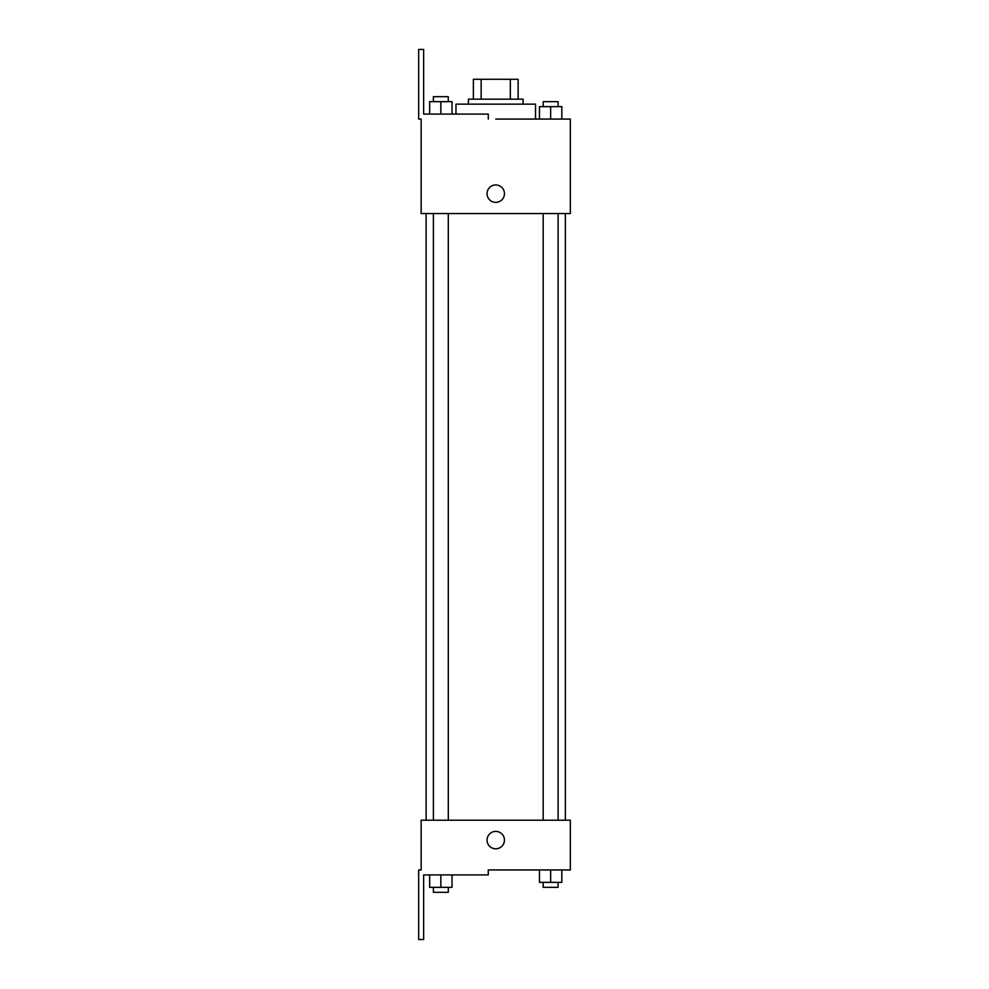 <?xml version="1.0" encoding="UTF-8"?>
<svg xmlns="http://www.w3.org/2000/svg" width="989" height="989" viewBox="0 0 989 989"><rect width="100%" height="100%" fill="white"/><g stroke="black" fill="none" stroke-linecap="round" stroke-linejoin="round"><path stroke-width="1.48" d="M481.149 99.172L481.149 79.281L473.372 79.281L473.372 99.172L473.372 79.281M481.149 79.281L518.125 79.281L518.125 99.172M510.336 99.172L510.336 79.281M468.39 104.154L468.39 99.172L523.094 99.172L523.094 104.154M550.638 119.063L550.638 106.639L539.45 106.639L539.45 119.063L535.519 119.063L535.519 104.154L455.966 104.154L455.966 114.094M495.749 119.063L570.332 119.063L561.826 119.063L561.826 106.639L550.638 106.639M487.045 193.659A8.703 8.703 0 0 1 500.1 186.117A8.703 8.703 0 0 1 500.1 201.187A8.703 8.703 0 0 1 487.045 193.659M488.282 119.063L488.282 114.094L423.638 114.094L423.638 49.45L418.668 49.45L418.668 119.063L421.153 119.063L421.153 213.55L570.332 213.55L570.332 119.063M421.153 820.202L570.332 820.202L570.332 869.937L488.282 869.937L488.282 874.906L423.638 874.906L423.638 939.55L418.668 939.55L418.668 869.937L421.153 869.937L421.153 820.202M487.045 840.094A8.703 8.703 0 0 1 500.1 832.565A8.703 8.703 0 0 1 500.1 847.635A8.703 8.703 0 0 1 487.045 840.094M539.45 869.937L539.45 882.361L561.826 882.361L561.826 869.937L561.826 882.361M550.638 882.361L550.638 869.937M558.105 882.361L558.105 887.343L543.184 887.343L543.184 882.361M429.659 874.906L429.659 887.343L452.035 887.343L452.035 874.906L452.035 887.343M440.847 887.343L440.847 874.906M448.301 887.343L448.301 892.313L433.392 892.313L433.392 887.343M561.826 119.063L561.826 106.639M558.105 106.639L558.105 101.657L543.184 101.657L543.184 106.639M429.659 114.094L429.659 101.657L452.035 101.657L452.035 114.094L452.035 101.657M440.847 114.094L440.847 101.657M448.301 101.657L448.301 96.687L433.392 96.687L433.392 101.657M565.362 820.202L565.362 213.55M426.123 820.202L426.123 213.55M543.184 213.55L543.184 820.202M558.105 213.55L558.105 820.202M448.301 820.202L448.301 213.55M433.392 820.202L433.392 213.55"/></g></svg>
